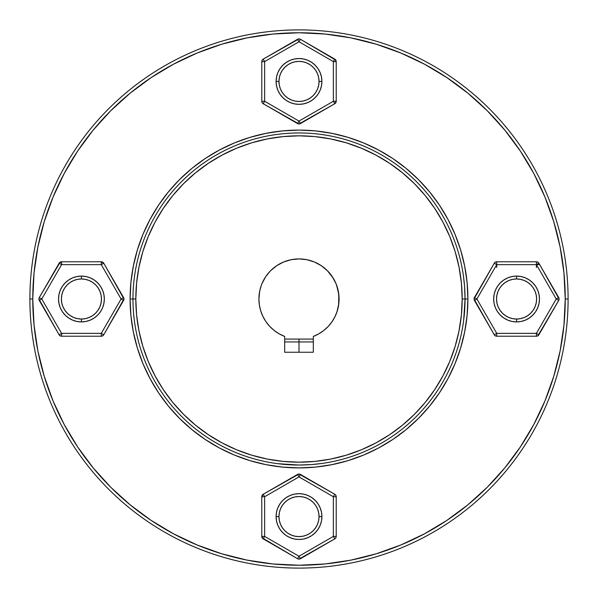 <?xml version="1.0" encoding="UTF-8"?>
<svg xmlns="http://www.w3.org/2000/svg" width="598" height="598" viewBox="0 0 598 598"><rect width="100%" height="100%" fill="white"/><g stroke="black" fill="none" stroke-linecap="round" stroke-linejoin="round"><path stroke-width="0.9" d="M299 341.944L313.315 341.944L299 341.944L299 352.244L299 341.944L284.685 341.944L299 341.944L299 339.081L299 341.944M313.315 339.081L284.685 339.081L313.315 339.081M336.218 536.406L333.355 536.406L299 556.237L300.428 558.719A2.863 2.863 0 0 1 299 559.1L334.783 538.88L335.829 537.834L336.218 536.406L336.218 496.736L335.829 495.308L334.783 494.254L299 474.042L263.217 494.254L262.171 495.308L261.782 496.736L261.782 536.406L262.171 537.834L297.572 558.719L299 559.1A2.863 2.863 0 0 1 297.572 558.719A2.863 2.863 0 0 0 300.428 558.719L334.783 538.88A2.863 2.863 0 0 0 336.218 536.406A2.863 2.863 0 0 1 334.783 538.88L333.355 536.406L333.355 496.736L299 476.905L264.645 496.736L264.645 536.406L299 556.237L333.355 536.406L336.218 536.406L336.218 496.736L333.355 496.736L333.355 536.406L334.783 538.88M321.903 516.567L321.462 521.037L320.162 525.336L318.039 529.297L315.191 532.766L311.722 535.614L307.761 537.729L303.47 539.03L299 539.471L294.53 539.03L290.239 537.729L286.278 535.614L282.809 532.766L279.961 529.297L277.838 525.336L276.538 521.037L276.097 516.567L276.538 512.105L277.838 507.807L279.961 503.845L282.809 500.377L286.278 497.529L290.239 495.413L294.53 494.105L299 493.671L303.47 494.105L307.761 495.413L311.722 497.529L315.191 500.377L318.039 503.845L320.162 507.807L321.462 512.105L321.903 516.567A22.903 22.903 0 0 1 299 539.471A22.903 22.903 0 0 1 276.097 516.567A22.903 22.903 0 0 0 299 539.471A22.903 22.903 0 0 0 321.903 516.567L319.04 516.567A20.04 20.04 0 0 1 299 536.608A20.04 20.04 0 0 1 278.96 516.567L276.097 516.567L278.96 516.567L279.348 520.477L280.484 524.237L282.338 527.705L284.827 530.74L287.87 533.229L291.331 535.083L295.091 536.227L299 536.608L302.909 536.227L306.669 535.083L310.13 533.229L313.173 530.74L315.662 527.705L317.516 524.237L318.652 520.477L319.04 516.567L318.652 512.658L317.516 508.898L315.662 505.437L313.173 502.402L310.13 499.906L306.669 498.059L302.909 496.916L299 496.534L295.091 496.916L291.331 498.059L287.87 499.906L284.827 502.402L282.338 505.437L280.484 508.898L279.348 512.658L278.96 516.567A20.04 20.04 0 0 1 299 496.534A20.04 20.04 0 0 1 319.04 516.567L321.903 516.567A22.903 22.903 0 0 0 299 493.671A22.903 22.903 0 0 0 276.097 516.567A22.903 22.903 0 0 1 299 493.671A22.903 22.903 0 0 1 321.903 516.567L321.462 512.105M277.838 507.807L279.961 503.845L282.809 500.377M286.278 497.529L290.239 495.413M307.761 495.413L311.722 497.529M315.191 500.377L318.039 503.845L315.191 500.377M320.162 525.336L318.039 529.297M311.722 535.614L307.761 537.729M290.239 537.729L286.278 535.614M282.809 532.766L279.961 529.297M276.538 521.037L276.097 516.567M334.783 494.254L300.428 474.423L299 476.905L333.355 496.736L334.783 494.254A2.863 2.863 0 0 1 336.218 496.736A2.863 2.863 0 0 0 334.783 494.254L333.355 496.736L336.218 496.736M297.572 474.423L263.217 494.254L264.645 496.736L299 476.905L297.572 474.423A2.863 2.863 0 0 1 300.428 474.423A2.863 2.863 0 0 0 297.572 474.423L299 476.905L300.428 474.423M297.991 557.994L299 556.237L297.991 557.994M300.428 558.719L299 556.237L264.645 536.406L263.217 538.88A2.863 2.863 0 0 1 261.782 536.406L263.217 538.88L297.572 558.719M263.217 538.88L264.645 536.406L264.645 496.736L261.782 496.736A2.863 2.863 0 0 1 263.217 494.254L261.782 496.736L264.645 496.736L263.217 494.254M264.645 536.406L261.782 536.406L264.645 536.406M261.782 496.736L261.782 536.406M277.786 463.682L299 465.042L311.752 464.549L321.903 463.45L315.206 464.25M281.165 334.895L282.488 335.523M276.097 331.89L276.852 332.398M278.661 333.535L278.234 333.28M284.469 336.353L282.802 335.657L284.685 336.435L284.685 352.244L284.685 336.435A40.081 40.081 0 0 1 281.127 334.873L284.685 336.435A40.081 40.081 0 0 1 281.127 334.873A40.081 40.081 0 0 0 281.135 334.88L279.393 333.953M463.682 320.214L465.042 299A166.042 166.042 0 0 0 299 132.958A166.042 166.042 0 0 0 132.958 299L135.821 299A163.179 163.179 0 0 1 299 135.821A163.179 163.179 0 0 1 462.179 299L467.905 299A168.905 168.905 0 0 0 299 130.095A168.905 168.905 0 0 0 130.095 299L132.958 299A166.042 166.042 0 0 1 299 132.958A166.042 166.042 0 0 1 465.042 299L464.549 286.248L463.45 276.097L464.25 282.794M336.951 311.879L335.553 315.438M335 316.611L335.65 315.213A40.081 40.081 0 0 1 335.65 315.228L335.65 315.228A40.081 40.081 0 0 1 335.059 316.499A40.081 40.081 0 0 0 336.973 311.82L337.212 311.08M331.89 321.903L333.191 319.915M259.696 291.159A40.081 40.081 0 0 1 270.647 270.677A40.081 40.081 0 0 0 258.919 299A40.081 40.081 0 0 1 299 258.919A40.081 40.081 0 0 1 339.081 299L338.819 303.582L339.081 299A40.081 40.081 0 0 1 313.315 336.435L316.865 334.88A40.081 40.081 0 0 0 334.962 316.686L334.103 318.338M337.354 310.624L338.819 303.582L336.973 311.827A40.081 40.081 0 0 0 337.265 310.908M29.9 299L32.763 299A266.237 266.237 0 0 1 299 32.763A266.237 266.237 0 0 1 565.237 299L568.1 299A269.1 269.1 0 0 0 299 29.9A269.1 269.1 0 0 0 29.9 299A269.1 269.1 0 0 1 299 29.9A269.1 269.1 0 0 1 568.1 299A269.1 269.1 0 0 1 299 568.1A269.1 269.1 0 0 1 29.9 299A269.1 269.1 0 0 0 299 568.1A269.1 269.1 0 0 0 568.1 299L565.237 299L563.959 272.905L560.124 247.056L553.77 221.716L544.972 197.116L533.797 173.495L520.469 151.234L504.802 130.102L487.258 110.742L467.898 93.198L446.915 77.635L424.505 64.203L400.884 53.028L376.284 44.23L400.884 53.028L376.284 44.23L350.944 37.876L325.095 34.041L299 32.763L272.905 34.041L247.056 37.876L221.716 44.23L197.116 53.028L173.495 64.203L151.234 77.531L130.102 93.198L110.742 110.742L93.198 130.102L77.635 151.085L64.203 173.495L53.028 197.116L44.23 221.716L53.028 197.116L44.23 221.716L37.876 247.056L34.041 272.905L32.763 299L34.041 325.095L37.876 350.944L44.23 376.284L53.028 400.884L64.203 424.505L77.635 446.915L93.198 467.898L110.742 487.258L130.102 504.802L151.085 520.365L173.495 533.797L197.116 544.972L221.716 553.77L197.116 544.972L221.716 553.77L247.056 560.124L272.905 563.959L299 565.237L325.095 563.959L350.944 560.124L376.284 553.77L400.884 544.972L424.505 533.797L446.766 520.469L467.898 504.802L487.258 487.258L504.802 467.898L520.365 446.915L533.797 424.505L544.972 400.884L553.77 376.284L544.972 400.884L553.77 376.284L560.124 350.944L563.959 325.095L565.237 299A266.237 266.237 0 0 1 299 565.237A266.237 266.237 0 0 1 32.763 299L29.9 299M335.635 315.251L335.104 316.394M332.182 276.515L336.031 283.661L338.311 291.181L339.081 299.254M317.344 334.633L316.865 334.88A40.081 40.081 0 0 0 335.044 316.521A40.081 40.081 0 0 1 332.04 321.687M337.279 310.885A40.081 40.081 0 0 0 339.081 299L338.819 294.44L338.625 305.017L337.272 310.9L335.052 316.506L332.017 321.724L328.227 326.418L323.78 330.5A40.081 40.081 0 0 1 316.865 334.873L313.345 336.427M321.903 331.89L319.369 333.512M336.524 284.932L338.819 294.44L336.973 286.18A40.081 40.081 0 0 0 336.338 284.424L335.665 282.817A40.081 40.081 0 0 0 327.353 270.677A40.081 40.081 0 0 1 335.657 282.802A40.081 40.081 0 0 0 335.657 282.794L335.672 282.824M306.796 259.689A40.081 40.081 0 0 0 291.204 259.689L299 258.919L306.819 259.689L314.339 261.969L321.268 265.676A40.081 40.081 0 0 1 327.323 270.647A40.081 40.081 0 0 0 306.841 259.696M291.159 259.696A40.081 40.081 0 0 0 270.677 270.647A40.081 40.081 0 0 1 276.732 265.676L275.656 266.424M333.908 279.303L335.65 282.779A40.081 40.081 0 0 0 335.65 282.779L335.448 282.338M327.323 270.647A40.081 40.081 0 0 0 321.268 265.676L327.338 270.662L333.243 278.175M265.961 321.687A40.081 40.081 0 0 1 262.956 316.521A40.081 40.081 0 0 0 280.133 334.364A40.081 40.081 0 0 1 274.235 330.515L279.229 333.863L284.685 336.435A40.081 40.081 0 0 1 258.919 299A40.081 40.081 0 0 0 260.721 310.885L259.375 305.017L258.919 299L259.689 291.181L261.296 285.41M278.436 333.4L276.695 332.294L278.436 333.4M274.22 330.5L269.773 326.418L265.983 321.724L262.948 316.506A40.081 40.081 0 0 1 260.735 310.908A40.081 40.081 0 0 0 262.941 316.499L260.728 310.9A40.081 40.081 0 0 1 259.689 291.204M464.81 307.776L465.042 299A166.042 166.042 0 0 1 299 465.042A166.042 166.042 0 0 1 132.958 299L130.095 299L130.91 282.443L133.339 266.05L137.368 249.971L142.952 234.364L150.038 219.376L158.56 205.159L168.434 191.846L179.564 179.564L191.846 168.434L205.159 158.56L219.376 150.038L234.364 142.952L249.971 137.368L266.05 133.339L282.443 130.91L299 130.095L315.557 130.91L331.95 133.339L348.029 137.368L363.636 142.952L378.624 150.038L392.841 158.56L406.154 168.434L418.436 179.564L429.566 191.846L439.44 205.159L447.962 219.376L455.048 234.364L460.632 249.971L464.661 266.05L467.09 282.443L467.905 299L467.09 315.557L464.661 331.95L460.632 348.029L455.048 363.636L447.962 378.624L439.44 392.841L429.566 406.154L418.436 418.436L406.154 429.566L392.841 439.44L378.624 447.962L363.636 455.048L348.029 460.632L331.95 464.661L315.557 467.09L299 467.905L282.443 467.09L266.05 464.661L249.971 460.632L234.364 455.048L219.376 447.962L205.159 439.44L191.846 429.566L179.564 418.436L168.434 406.154L158.56 392.841L150.038 378.624L142.952 363.636L137.368 348.029L133.339 331.95L130.91 315.557L130.095 299A168.905 168.905 0 0 0 299 467.905A168.905 168.905 0 0 0 467.905 299L462.179 299L461.394 283.004L459.04 267.164L455.153 251.631L449.756 236.554L442.909 222.082L434.679 208.343L425.141 195.479L414.384 183.616L402.521 172.859L389.657 163.321L375.918 155.091L361.446 148.244L346.369 142.847L330.836 138.96L314.997 136.606L299 135.821L283.004 136.606L267.164 138.96L251.631 142.847L236.554 148.244L222.082 155.091L208.343 163.321L195.479 172.859L183.616 183.616L172.859 195.479L163.321 208.343L155.091 222.082L148.244 236.554L142.847 251.631L138.96 267.164L136.606 283.004L135.821 299L136.606 314.997L138.96 330.836L142.847 346.369L148.244 361.446L155.091 375.918L163.321 389.657L172.859 402.521L183.616 414.384L195.479 425.141L208.343 434.679L222.082 442.909L236.554 449.756L251.631 455.153L267.164 459.04L283.004 461.394L299 462.179L314.997 461.394L330.836 459.04L346.369 455.153L361.446 449.756L375.918 442.909L389.657 434.679L402.521 425.141L414.384 414.384L425.141 402.521L434.679 389.657L442.909 375.918L449.756 361.446L455.153 346.369L459.04 330.836L461.394 314.997L462.179 299A163.179 163.179 0 0 1 299 462.179A163.179 163.179 0 0 1 135.821 299L132.958 299A166.042 166.042 0 0 0 299 465.042A166.042 166.042 0 0 0 465.042 299L465.042 299M463.689 320.154L464.549 311.722M290.224 464.81L299 465.042M277.846 463.689L286.278 464.549M313.315 352.244L313.315 336.435L313.315 352.244L284.685 352.244L313.315 352.244M277.853 525.365L278.332 526.434L277.853 525.365M525.365 320.147L526.434 319.668L525.365 320.147M320.147 72.635L319.668 71.566L320.147 72.635M72.635 277.853L71.566 278.332L72.635 277.853M331.89 276.097L331.576 275.656M327.338 270.662L326.508 269.848M314.339 261.969L312.59 261.296M261.969 283.661L265.676 276.732L269.848 271.492M270.662 270.662L276.732 265.676L283.661 261.969L291.181 259.689M323.78 330.5L318.771 333.863L313.315 336.435M507.807 320.162L503.845 318.039L500.377 315.191L497.529 311.722L495.413 307.761L494.105 303.47L493.671 299L494.105 294.53L495.413 290.239L497.529 286.278L500.377 282.809L503.845 279.961L507.807 277.838L512.105 276.538L516.567 276.097L521.037 276.538L525.336 277.838L529.297 279.961L532.766 282.809L535.614 286.278L537.729 290.239L539.03 294.53L539.471 299L539.03 303.47L537.729 307.761L535.614 311.722L532.766 315.191L529.297 318.039L525.336 320.162L521.037 321.462L516.567 321.903L512.105 321.462L507.807 320.162L503.845 318.039L500.377 315.191M320.162 90.193L318.039 94.155L315.191 97.624L311.722 100.471L307.761 102.587L303.47 103.895L299 104.329L294.53 103.895L290.239 102.587L286.278 100.471L282.809 97.624L279.961 94.155L277.838 90.193L276.538 85.895L276.097 81.433L276.538 76.963L277.838 72.664L279.961 68.703L282.809 65.234L286.278 62.386L290.239 60.271L294.53 58.97L299 58.529L303.47 58.97L307.761 60.271L311.722 62.386L315.191 65.234L318.039 68.703L320.162 72.664L321.462 76.963L321.903 81.433L321.462 85.895L320.162 90.193L318.039 94.155L315.191 97.624M97.624 315.191L94.155 318.039L90.193 320.162L85.895 321.462L81.433 321.903L76.963 321.462L72.664 320.162L68.703 318.039L65.234 315.191L62.386 311.722L60.271 307.761L58.97 303.47L58.529 299L58.97 294.53L60.271 290.239L62.386 286.278L65.234 282.809L68.703 279.961L72.664 277.838L76.963 276.538L81.433 276.097L85.895 276.538L90.193 277.838L94.155 279.961L97.624 282.809L100.471 286.278L102.587 290.239L103.895 294.53L104.329 299L103.895 303.47L102.587 307.761L100.471 311.722L97.624 315.191L94.155 318.039L97.624 315.191M464.549 286.278L464.683 288.064M334.282 279.991L334.962 281.307A40.081 40.081 0 0 0 327.353 270.677M338.745 293.835L338.618 292.96M339.081 299L339.036 297.206M311.722 464.549L309.936 464.683M319.743 333.295L321.141 332.406M336.98 286.203L336.973 286.188A40.081 40.081 0 0 0 336.338 284.424A40.081 40.081 0 0 1 336.98 286.203M338.984 296.242L338.916 295.397M276.732 265.676A40.081 40.081 0 0 0 270.677 270.647M270.647 270.677A40.081 40.081 0 0 0 260.721 310.885M260.735 310.908A40.081 40.081 0 0 0 262.941 316.499M262.956 316.521A40.081 40.081 0 0 0 280.133 334.364M274.198 330.485A40.081 40.081 0 0 1 269.788 326.441M269.75 326.403A40.081 40.081 0 0 1 266.005 321.754M280.073 334.327L279.692 334.118M323.802 330.485A40.081 40.081 0 0 0 328.212 326.441M328.25 326.403A40.081 40.081 0 0 0 331.995 321.754M336.33 313.599L336.33 313.599A40.081 40.081 0 0 0 336.33 313.591A40.081 40.081 0 0 1 335.65 315.213M553.77 221.716L544.972 197.116M221.716 44.23L197.116 53.028M44.23 376.284L53.028 400.884M376.284 553.77L400.884 544.972M283.661 261.969L285.41 261.296M321.268 265.676L319.848 264.772M265.676 276.732L264.772 278.152M338.109 307.776L338.461 305.997M338.804 303.687L338.535 305.571M281.135 334.88L279.475 333.998M558.719 297.572A2.863 2.863 0 0 1 559.1 299L538.88 263.217L537.834 262.171L536.406 261.782L496.736 261.782L495.308 262.171L494.254 263.217L474.042 299L494.254 334.783L495.308 335.829L496.736 336.218L536.406 336.218L537.834 335.829L558.719 300.428L559.1 299A2.863 2.863 0 0 1 558.719 300.428L556.237 299L536.406 264.645L496.736 264.645L476.905 299L496.736 333.355L536.406 333.355L556.237 299L558.719 297.572L538.88 263.217L536.406 264.645L536.406 261.782A2.863 2.863 0 0 1 538.88 263.217M500.377 282.809L503.845 279.961L500.377 282.809M495.413 290.239L497.529 286.278M512.105 276.538L516.567 276.097L516.567 278.96A20.04 20.04 0 0 1 536.608 299A20.04 20.04 0 0 1 516.567 319.04L516.567 321.903A22.903 22.903 0 0 0 539.471 299A22.903 22.903 0 0 0 516.567 276.097A22.903 22.903 0 0 1 539.471 299A22.903 22.903 0 0 1 516.567 321.903A22.903 22.903 0 0 1 493.671 299A22.903 22.903 0 0 1 516.567 276.097A22.903 22.903 0 0 0 493.671 299A22.903 22.903 0 0 0 516.567 321.903L516.567 319.04L520.477 318.652L524.237 317.516L527.705 315.662L530.74 313.173L533.229 310.13L535.083 306.669L536.227 302.909L536.608 299L536.227 295.091L535.083 291.331L533.229 287.87L530.74 284.827L527.705 282.338L524.237 280.484L520.477 279.348L516.567 278.96L512.658 279.348L508.898 280.484L505.437 282.338L502.402 284.827L499.906 287.87L498.059 291.331L496.916 295.091L496.534 299L496.916 302.909L498.059 306.669L499.906 310.13L502.402 313.173L505.437 315.662L508.898 317.516L512.658 318.652L516.567 319.04A20.04 20.04 0 0 1 496.534 299A20.04 20.04 0 0 1 516.567 278.96L516.567 276.097M525.336 277.838L529.297 279.961M535.614 286.278L537.729 290.239M537.729 307.761L535.614 311.722M532.766 315.191L529.297 318.039M521.037 321.462L516.567 321.903M497.529 311.722L495.413 307.761M536.406 261.782L496.736 261.782L496.736 264.645L536.406 264.645L536.406 267.508M496.736 267.508L496.736 264.645L494.254 263.217A2.863 2.863 0 0 1 496.736 261.782M539.269 264.645L536.406 264.645L556.237 299L536.406 333.355L538.88 334.783A2.863 2.863 0 0 1 536.406 336.218L536.406 333.355L496.736 333.355L476.905 299L496.736 264.645M474.423 297.572L476.905 299L474.423 300.428A2.863 2.863 0 0 1 474.423 297.572L494.254 263.217M538.88 334.783L558.719 300.428M494.254 334.783L496.736 333.355L496.736 336.218A2.863 2.863 0 0 1 494.254 334.783L474.423 300.428M496.736 336.218L536.406 336.218M261.782 61.594L264.645 61.594L299 41.763L297.572 39.281A2.863 2.863 0 0 1 299 38.9L263.217 59.12L262.171 60.166L261.782 61.594L261.782 101.264L262.171 102.692L263.217 103.746L299 123.958L334.783 103.746L335.829 102.692L336.218 101.264L336.218 61.594L335.829 60.166L300.428 39.281L299 38.9A2.863 2.863 0 0 1 300.428 39.281A2.863 2.863 0 0 0 297.572 39.281L263.217 59.12A2.863 2.863 0 0 0 261.782 61.594A2.863 2.863 0 0 1 263.217 59.12L264.645 61.594L264.645 101.264L299 121.095L333.355 101.264L333.355 61.594L299 41.763L264.645 61.594L261.782 61.594L261.782 101.264L264.645 101.264L264.645 61.594L263.217 59.12M282.809 97.624L279.961 94.155L282.809 97.624M277.838 72.664L279.961 68.703M286.278 62.386L290.239 60.271M307.761 60.271L311.722 62.386M315.191 65.234L318.039 68.703M321.462 76.963L321.903 81.433A22.903 22.903 0 0 0 299 58.529A22.903 22.903 0 0 0 276.097 81.433L278.96 81.433A20.04 20.04 0 0 1 299 61.392A20.04 20.04 0 0 1 319.04 81.433L321.903 81.433A22.903 22.903 0 0 1 299 104.329A22.903 22.903 0 0 1 276.097 81.433A22.903 22.903 0 0 1 299 58.529A22.903 22.903 0 0 1 321.903 81.433L319.04 81.433L318.652 77.523L317.516 73.763L315.662 70.295L313.173 67.26L310.13 64.771L306.669 62.917L302.909 61.773L299 61.392L295.091 61.773L291.331 62.917L287.87 64.771L284.827 67.26L282.338 70.295L280.484 73.763L279.348 77.523L278.96 81.433L279.348 85.342L280.484 89.102L282.338 92.563L284.827 95.598L287.87 98.094L291.331 99.941L295.091 101.084L299 101.466L302.909 101.084L306.669 99.941L310.13 98.094L313.173 95.598L315.662 92.563L317.516 89.102L318.652 85.342L319.04 81.433A20.04 20.04 0 0 1 299 101.466A20.04 20.04 0 0 1 278.96 81.433L276.097 81.433A22.903 22.903 0 0 0 299 104.329A22.903 22.903 0 0 0 321.903 81.433M311.722 100.471L307.761 102.587M290.239 102.587L286.278 100.471M276.538 85.895L276.097 81.433M263.217 103.746L297.572 123.577L299 121.095L264.645 101.264L263.217 103.746A2.863 2.863 0 0 1 261.782 101.264A2.863 2.863 0 0 0 263.217 103.746L264.645 101.264L261.782 101.264M300.428 123.577L334.783 103.746L333.355 101.264L299 121.095L300.428 123.577A2.863 2.863 0 0 1 297.572 123.577A2.863 2.863 0 0 0 300.428 123.577L299 121.095L297.572 123.577M300.009 40.006L299 41.763L300.009 40.006M297.572 39.281L299 41.763L333.355 61.594L334.783 59.12A2.863 2.863 0 0 1 336.218 61.594L334.783 59.12L300.428 39.281M334.783 59.12L333.355 61.594L333.355 101.264L336.218 101.264A2.863 2.863 0 0 1 334.783 103.746L336.218 101.264L333.355 101.264L334.783 103.746M333.355 61.594L336.218 61.594L333.355 61.594M336.218 101.264L336.218 61.594M61.594 336.218L61.594 333.355L41.763 299L39.281 300.428A2.863 2.863 0 0 1 38.9 299L59.12 334.783L60.166 335.829L61.594 336.218L101.264 336.218L102.692 335.829L103.746 334.783L123.958 299L103.746 263.217L102.692 262.171L101.264 261.782L61.594 261.782L60.166 262.171L39.281 297.572L38.9 299A2.863 2.863 0 0 1 39.281 297.572A2.863 2.863 0 0 0 39.281 300.428L59.12 334.783A2.863 2.863 0 0 0 61.594 336.218A2.863 2.863 0 0 1 59.12 334.783L61.594 333.355L101.264 333.355L121.095 299L101.264 264.645L61.594 264.645L41.763 299L61.594 333.355L61.594 336.218L101.264 336.218L101.264 333.355L61.594 333.355L59.12 334.783M90.193 277.838L94.155 279.961L97.624 282.809M60.271 290.239L62.386 286.278M65.234 282.809L68.703 279.961M76.963 276.538L81.433 276.097A22.903 22.903 0 0 0 58.529 299A22.903 22.903 0 0 0 81.433 321.903L81.433 319.04A20.04 20.04 0 0 1 61.392 299A20.04 20.04 0 0 1 81.433 278.96L81.433 276.097A22.903 22.903 0 0 1 104.329 299A22.903 22.903 0 0 1 81.433 321.903A22.903 22.903 0 0 1 58.529 299A22.903 22.903 0 0 1 81.433 276.097L81.433 278.96L77.523 279.348L73.763 280.484L70.295 282.338L67.26 284.827L64.771 287.87L62.917 291.331L61.773 295.091L61.392 299L61.773 302.909L62.917 306.669L64.771 310.13L67.26 313.173L70.295 315.662L73.763 317.516L77.523 318.652L81.433 319.04L85.342 318.652L89.102 317.516L92.563 315.662L95.598 313.173L98.094 310.13L99.941 306.669L101.084 302.909L101.466 299L101.084 295.091L99.941 291.331L98.094 287.87L95.598 284.827L92.563 282.338L89.102 280.484L85.342 279.348L81.433 278.96A20.04 20.04 0 0 1 101.466 299A20.04 20.04 0 0 1 81.433 319.04L81.433 321.903A22.903 22.903 0 0 0 104.329 299A22.903 22.903 0 0 0 81.433 276.097M100.471 286.278L102.587 290.239M102.587 307.761L100.471 311.722M85.895 321.462L81.433 321.903M72.664 320.162L68.703 318.039M62.386 311.722L60.271 307.761M103.746 334.783L123.577 300.428L121.095 299L101.264 333.355L103.746 334.783A2.863 2.863 0 0 1 101.264 336.218A2.863 2.863 0 0 0 103.746 334.783L101.264 333.355L101.264 336.218M123.577 297.572L103.746 263.217L101.264 264.645L121.095 299L123.577 297.572A2.863 2.863 0 0 1 123.577 300.428A2.863 2.863 0 0 0 123.577 297.572L121.095 299L123.577 300.428M40.006 297.991L41.763 299L40.006 297.991M39.281 300.428L41.763 299L61.594 264.645L59.12 263.217A2.863 2.863 0 0 1 61.594 261.782L59.12 263.217L39.281 297.572M59.12 263.217L61.594 264.645L101.264 264.645L101.264 261.782A2.863 2.863 0 0 1 103.746 263.217L101.264 261.782L101.264 264.645L103.746 263.217M61.594 264.645L61.594 261.782L61.594 264.645M101.264 261.782L61.594 261.782"/></g></svg>
